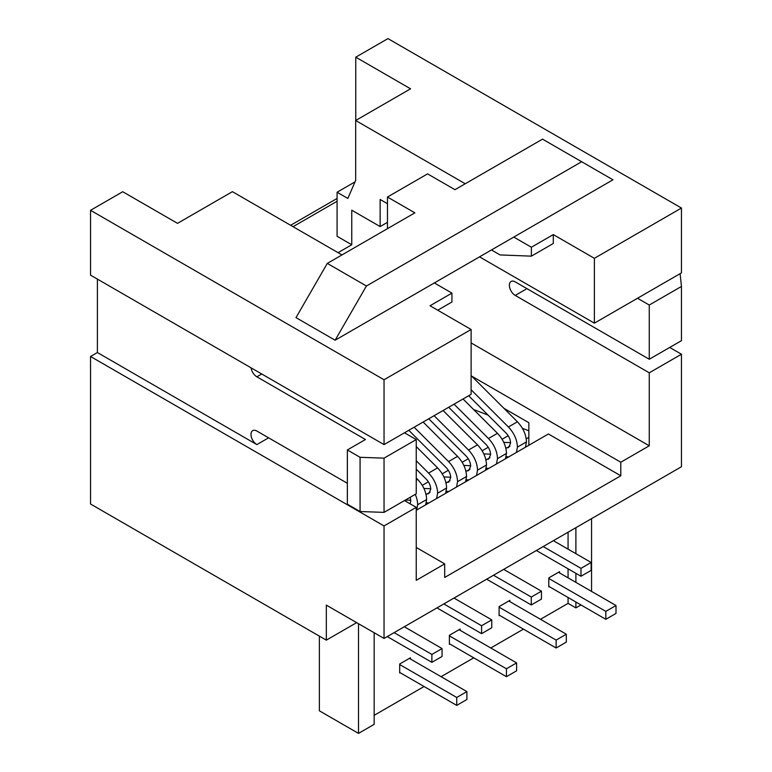 <?xml version="1.0" encoding="UTF-8"?>
<svg xmlns="http://www.w3.org/2000/svg" width="772" height="772" viewBox="0 0 772 772"><rect width="100%" height="100%" fill="white"/><g stroke="black" fill="none" stroke-linecap="round" stroke-linejoin="round"><path stroke-width="1.16" d="M358.507 623.708L358.507 733.4L374.159 724.358L374.159 632.741M575.893 527.691L575.893 553.669M575.893 573.326L575.893 582.368M575.893 602.025L575.893 607.892L568.067 603.376L568.067 597.499M580.978 604.958L575.893 607.892M591.545 591.4L591.545 518.649M326.324 640.142L326.324 605.123L384.041 638.454L384.041 525.935L90.546 356.49L90.546 504.019L326.324 640.142L356.654 622.637M319.376 636.138L319.376 710.809L358.507 733.4M669.71 347.448L681.454 354.232L681.454 466.742L384.041 638.454M568.067 577.842L568.067 568.81M568.067 549.153L568.067 532.207M549.278 586.662L548.796 586.942L548.796 577.9L559.555 571.685L559.555 572.93M499.581 615.352L499.098 615.631L499.098 606.599L509.858 600.384L509.858 601.629M449.883 644.041L449.391 644.331L449.391 635.288L460.16 629.074L460.16 630.319M400.185 672.74L399.693 673.02L399.693 663.978L410.463 657.773L410.463 659.008M374.159 715.326L424.06 686.52M441.082 676.687L473.757 657.821M490.78 647.997L523.455 629.132M540.477 619.308L568.067 603.376M681.454 354.232L649.262 372.808L649.262 445.791L620.794 462.225L620.794 475.784L444.701 577.446L444.701 563.888L416.233 580.332L416.233 507.349L384.041 525.935M553.292 234.591L553.292 243.498L531.377 256.15L531.377 247.243L553.292 234.591L594.382 258.321L681.454 208.044L387.959 38.6L355.767 57.186L355.767 120.442M97.397 279.107L97.397 352.534L90.546 356.49M90.546 210.312L90.546 275.15L384.041 444.595L384.041 379.756L90.546 210.312L122.738 191.726L177.521 223.359L232.401 191.668L341.977 254.924M404.489 500.574L416.233 507.349M97.397 352.534L256.864 444.604L268.598 437.82M416.233 439.577L384.041 458.153L384.041 512.376L416.233 493.8L416.233 439.577L404.489 432.793M416.233 510.292L548.4 433.98L620.794 475.784M649.262 445.791L471.113 342.932M637.527 298.253L649.262 305.027L649.262 359.25L515.233 281.877A8.299 4.796 -120 0 0 511.083 281.462A8.299 4.796 -120 0 0 509.809 288.11A8.299 4.796 -120 0 0 515.233 295.425L649.262 372.808M528.839 445.28L528.839 422.689L503.865 408.272M465.246 183.765L355.67 120.5L410.559 88.809L355.767 57.186M681.454 208.044L681.454 272.892L594.382 323.159L479.528 256.854M251.074 367.829A8.299 4.796 -120 0 0 256.864 376.823L365.455 439.519L347.352 449.96L360.07 457.304L360.07 511.527L384.041 512.376M347.352 483.291L256.864 431.046A8.299 4.796 -120 0 0 252.714 430.631A8.299 4.796 -120 0 0 251.44 437.28A8.299 4.796 -120 0 0 256.864 444.604M347.352 449.96L347.352 504.193L360.07 511.527M416.233 547.454L444.701 563.888M387.467 222.336L380.133 226.572L351.762 210.196L351.762 244.763L338.068 252.666M384.041 444.595L471.113 394.328L471.113 329.49L430.023 305.76L451.938 293.109L434.327 282.948L335.125 340.22L295.994 317.62L327.299 263.397L414.863 212.85L387.467 197.034L387.467 228.666M384.041 458.153L360.07 457.304M471.605 376.089L620.794 462.225M380.133 226.572L380.133 199.465L387.467 203.702M649.262 359.25L681.454 340.674L681.454 286.451L649.262 305.027M680.093 273.674L681.454 286.451M531.377 247.243L513.766 237.081L612.968 179.808L581.663 161.734L366.43 285.997L335.125 340.22M355.67 120.5L355.67 180.368L347.844 198.443L337.084 192.238L337.084 236.29L351.762 244.763M355.023 181.883L337.084 192.238M594.382 258.321L594.382 323.159M384.041 379.756L471.113 329.49M434.327 282.948L513.766 237.081M387.467 197.034L427.582 173.874L454.969 189.69L542.533 139.143L581.663 161.734M437.734 310.209L451.938 302.006L451.938 293.109M366.43 285.997L327.299 263.397M491.465 249.954L500.073 254.934L531.377 256.15M387.274 636.591L431.886 662.347L442.057 656.47L442.057 648.557L404.296 626.758M394.116 632.635L431.886 654.434L431.886 662.347M431.886 654.434L442.057 648.557M496.483 463.953L497.477 458.636C497.197 451.35 494.196 444.633 488.464 438.515L497.467 433.314C503.18 439.393 506.181 446.11 506.471 453.444L505.496 458.751M497.467 433.314L463.046 398.989M483.812 453.897L490.616 454.168M454.052 404.181L488.464 438.515M448.706 407.269L486.119 444.595C488.975 447.635 490.481 450.993 490.625 454.669L488.618 459.108L485.82 459.523M488.85 468.363L486.186 468.266M536.366 550.504L580.978 576.259L580.978 568.356L591.149 562.479L553.389 540.68M591.149 562.479L591.149 570.392L580.978 576.259M543.218 546.557L580.978 568.356M399.693 672.451L456.734 705.386L466.906 699.509L466.906 691.606L409.382 658.391M456.734 705.386L456.734 697.473L466.906 691.606M399.693 664.547L456.734 697.473M436.614 498.529L437.599 493.212A19.368 11.184 -120 0 0 428.585 473.082L437.589 467.88C443.302 473.96 446.303 480.676 446.602 488.01L445.627 493.318M416.233 460.749L428.585 473.082M437.589 467.88L416.233 446.573M425.951 494.09L428.75 493.675L430.757 489.236C430.612 485.559 429.107 482.201 426.25 479.161L416.233 469.164M428.971 502.939L426.308 502.833M423.934 488.464L430.737 488.734M459.079 629.701L516.603 662.907L516.603 670.82L506.432 676.687L506.432 668.784L516.603 662.907M449.391 643.761L506.432 676.687M449.391 635.858L506.432 668.784M456.57 487.007L457.555 481.68C457.285 474.394 454.283 467.678 448.551 461.56L457.545 456.358C463.258 462.438 466.269 469.154 466.558 476.488L465.584 481.796M457.545 456.358L423.133 422.033M443.89 476.942L450.703 477.212M414.13 427.225L448.551 461.56M408.793 430.313L446.206 467.639C449.063 470.679 450.568 474.037 450.713 477.714L448.706 482.153L445.907 482.568M448.928 491.417L446.274 491.31M486.669 579.203L531.281 604.958L531.281 597.046L541.452 591.178L503.691 569.369M541.452 591.178L541.452 599.082L531.281 604.958M493.52 575.246L531.281 597.046M476.527 475.484L477.521 470.158C477.241 462.872 474.24 456.155 468.507 450.037L477.501 444.836C483.214 450.916 486.225 457.632 486.514 464.966L485.54 470.273M477.501 444.836L443.089 410.511M463.847 465.419L470.659 465.69M434.096 415.703L468.507 450.037M428.75 418.791L466.163 456.117C469.019 459.157 470.524 462.515 470.669 466.192L468.662 470.63L465.863 471.045M468.884 479.885L466.23 479.788M508.777 601.002L566.301 634.217L566.301 642.121L556.129 647.997L556.129 640.094L566.301 634.217M499.098 615.072L556.129 647.997M499.098 607.159L556.129 640.094M416.648 510.051L417.642 504.734A19.368 11.184 -120 0 0 415.249 494.36M416.233 480.213L417.633 479.402C423.345 485.492 426.347 492.198 426.646 499.532L425.661 504.84M417.633 479.402L416.233 478.003M410.106 503.817L410.8 500.758L410.231 497.255M410.781 500.256L405.406 500.044M443.823 603.936L481.583 625.745L481.583 633.648L491.754 627.781L491.754 619.868L453.994 598.068M481.583 633.648L436.971 607.892M481.583 625.745L491.754 619.868M516.439 452.431L517.433 447.113C517.153 439.828 514.152 433.111 508.42 426.993L517.423 421.792C523.136 427.871 526.137 434.588 526.436 441.922L525.452 447.229M517.423 421.792L471.113 375.597M503.769 442.375L510.572 442.645M471.113 389.773L508.42 426.993M468.662 395.747L506.075 433.073C508.941 436.112 510.437 439.471 510.582 443.147L508.574 447.586L505.776 448.001M508.806 456.841L506.142 456.744M558.474 572.313L615.998 605.518L615.998 613.431L605.827 619.308L605.827 611.395L615.998 605.518M548.796 586.373L605.827 619.308M548.796 578.469L605.827 611.395M422.265 485.347L428.363 481.825M442.221 473.825L448.32 470.302M462.177 462.303L468.276 458.78M482.133 450.78L488.242 447.258M502.089 439.258L508.198 435.736M525.896 446.978L525.896 446.004M526.214 438.882L528.839 437.367M528.839 430.786L522.393 428.306M488.049 415.085L473.622 409.527M515.233 295.425L526.977 288.651M337.084 201.27L293.061 226.688M256.864 376.823L261.756 373.995M506.471 453.444L497.477 458.636M489.988 457.642L486.669 459.562M446.602 488.01L437.599 493.212M430.11 492.218L426.8 494.128M466.558 476.488L457.555 481.68M450.066 480.686L446.756 482.606M486.514 464.966L477.521 470.158M470.023 469.164L466.713 471.084M426.646 499.532L417.642 504.734M526.436 441.922L517.433 447.113M509.945 446.12L506.635 448.03M290.629 225.289L337.084 198.462"/></g></svg>
